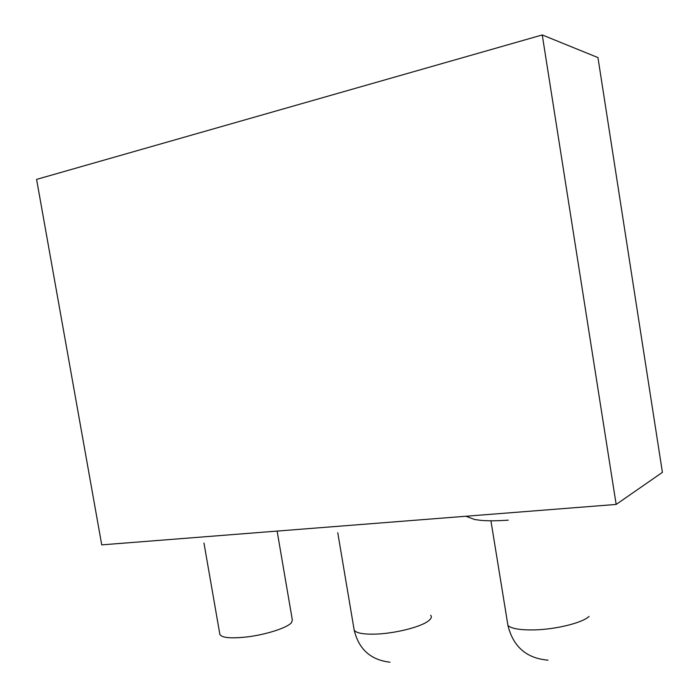 <?xml version="1.0" encoding="UTF-8"?>
<svg xmlns="http://www.w3.org/2000/svg" width="699" height="699" viewBox="0 0 699 699"><rect width="100%" height="100%" fill="white"/><g stroke="black" fill="none" stroke-linecap="round" stroke-linejoin="round"><path stroke-width="1.05" d="M542.249 34.95L36.593 179.39L101.739 544.87L616.16 504.433L542.249 34.95L597.951 57.58L662.407 472.358L616.16 504.433M203.959 543.027L219.853 634.299C221.557 637.829 230.609 638.703 247.027 636.929C266.406 634.622 287.909 627.571 291.605 622.512L292.304 619.812L277.119 531.083M353.904 628.462L354.21 630.236C356.237 633.032 362.964 634.334 374.393 634.15C393.056 633.801 419.024 627.58 427.57 621.533C431.117 619.096 432.139 616.999 430.654 615.234M507.299 621.463L507.963 625.579C511.694 628.689 520.397 630.131 534.071 629.904C555.731 629.493 582.599 622.826 589.056 616.413M337.757 532.734L354.21 630.236C358.858 649.319 370.776 659.97 389.972 662.206M490.934 520.807L507.963 625.579C513.302 646.872 526.662 658.397 548.033 660.153M508.26 520.17C496.902 520.921 487.762 520.982 480.833 520.353L474.735 519.54L465.901 516.246"/></g></svg>

